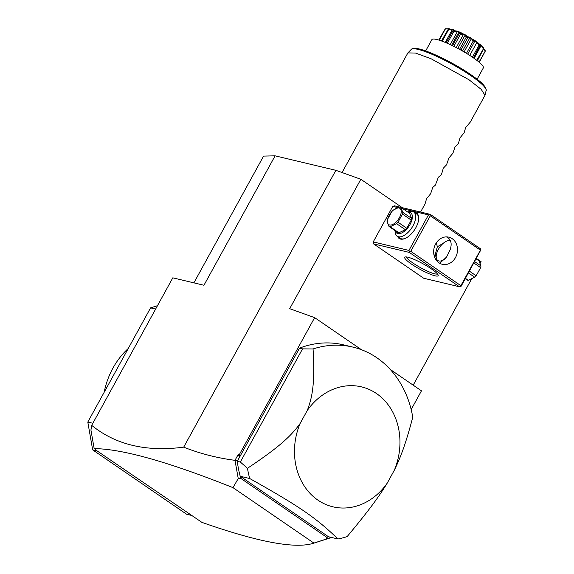 <?xml version="1.0" encoding="UTF-8"?>
<svg xmlns="http://www.w3.org/2000/svg" width="574" height="574" viewBox="0 0 574 574"><rect width="100%" height="100%" fill="white"/><g stroke="black" fill="none" stroke-linecap="round" stroke-linejoin="round"><path stroke-width="0.86" d="M193.89 282.86L263.581 156.092L275.097 155.834L335.883 170.32L360.838 179.275L402.324 207.695M476.42 258.465L481.098 261.665L480.223 263.258M331.657 537.479L312.938 543.427C294.519 548.938 257.504 541.913 201.897 522.369L95.105 449.535L95.865 449.715L94.114 448.272L90.936 430.084L91.697 425.348L172.803 277.83L203.949 285.256L275.097 155.834M91.697 425.348C115.668 444.807 146.334 452.075 183.694 447.153L335.883 170.32M312.938 543.427L313.913 543.097L232.994 487.649L238.239 478.544L234.996 460.334L238.303 454.307L239.394 457.134L237.292 461.317A98.348 83.273 103.4 0 0 239.918 475.114L240.449 478.156L238.239 478.544M94.265 448.617C122.233 448.875 168.476 461.883 232.994 487.649M331.313 537.4L313.913 543.097M299.506 348.145L302.548 348.87L313.067 348.956A98.348 83.273 -76.6 0 1 352.917 347.105L343.424 344.838A98.348 83.273 103.4 0 0 299.506 348.145L237.457 461.022M390.22 369.419L421.467 390.829L411.171 409.556M360.838 179.275L289.691 308.69L314.645 317.637L361.484 349.731M314.645 317.637L239.308 454.665L239.394 457.134M235.075 460.448L237.406 460.743M239.308 454.665L238.303 454.307M183.694 447.153C199.974 453.611 217.072 458.002 234.996 460.334M240.011 475.631L240.025 476.119M326.412 538.957L326.857 537.357L240.449 478.156M326.857 537.357L328.601 536.805M239.918 475.114A98.348 83.273 103.4 0 0 240.226 476.255L328.479 536.726L337.971 538.986A98.348 83.273 103.4 0 0 347.162 536.59C369.62 509.525 378.804 496.862 387.235 483.114L394.295 470.264C400.76 457.048 405.631 444.118 412.763 417.262A98.348 83.273 -76.6 0 0 352.917 347.105M237.292 461.317L240.334 462.041L247.466 468.284A98.348 83.273 103.4 0 0 249.712 478.515L240.226 476.255M240.334 462.041L302.548 348.87M313.067 348.956C314.911 381.81 312.852 396.175 307.205 410.589L300.137 423.44C291.104 436.039 279.064 447.261 247.466 468.284M337.971 538.986C315.607 517.461 299.836 506.655 249.712 478.515M300.137 423.44A61.655 52.198 103.4 0 0 317.924 500.141A61.655 52.198 103.4 0 0 387.235 483.114M394.295 470.264A61.655 52.198 103.4 0 0 376.515 393.556A61.655 52.198 103.4 0 0 307.205 410.589M413.201 385.168L471.405 279.301M397.775 207.58L392.767 206.382L394.503 205.829L399.619 207.049M392.767 206.382L373.229 241.912L373.581 243.893L423.712 278.247L459.422 286.756L461.166 286.204L480.904 249.776L480.416 250.142L430.278 215.795L429.725 214.712L430.22 214.346L400.91 207.358M480.904 249.776L480.352 248.693L430.22 214.346M373.581 243.893L409.291 252.409L459.422 286.756M431.318 268.854A19.086 3.143 28.8 0 1 438.184 275.111A19.086 3.143 28.8 0 1 429.632 273.963A19.086 3.143 28.8 0 1 411.565 264.148A19.086 3.143 28.8 0 1 405.208 256.98A19.086 3.143 28.8 0 1 431.318 268.854M409.291 252.409L409.499 251.505L408.946 250.422L373.229 241.912M403.077 208.843L428.477 214.898L408.946 250.422M414.22 212.323A15.412 7.799 124.4 0 1 418.719 218.063A15.412 7.799 124.4 0 1 415.863 227.677A15.412 7.799 124.4 0 1 404.605 238.655A15.412 7.799 124.4 0 1 397.624 236.538M428.477 214.898L429.725 214.712M430.278 215.795L410.747 251.319L460.879 285.665L460.678 286.57M460.879 285.665L480.416 250.142M452.204 238.676A13.948 11.81 -76.6 0 1 456.416 255.559A13.948 11.81 -76.6 0 1 442.346 264.298A13.948 11.81 -76.6 0 1 438.952 262.784A13.948 11.81 -76.6 0 1 434.74 245.902A13.948 11.81 -76.6 0 1 448.811 237.162A13.948 11.81 -76.6 0 1 452.204 238.676M410.747 251.319L409.499 251.505M439.749 263.279L446.594 257.016L450.124 249.855C452.047 244.007 451.221 239.918 447.648 237.593L446.45 236.89M436.362 242.773L437.323 246.806L444.879 242.257M449.937 239.925L446.938 241.008A11.745 5.941 -55.6 0 0 438.364 249.374A11.745 5.941 -55.6 0 0 436.19 256.693A11.745 5.941 -55.6 0 0 445.962 258.063M450.411 240.793A11.745 5.941 -55.6 0 0 446.938 241.008M436.19 256.693L436.197 257.417A12.477 6.314 -55.6 0 0 436.218 257.999L435.314 254.332L434.123 255.566M437.424 273.891A17.615 2.899 28.8 0 1 413.022 263.064A17.615 2.899 28.8 0 1 406.643 256.965M436.218 257.999L436.584 260.582M435.314 254.332L437.323 246.806M407.777 212.064L408.501 211.784A14.68 7.426 124.4 0 1 413.675 211.95L416.702 214.023A14.68 7.426 124.4 0 1 418.711 218.436M413.675 211.95A14.68 7.426 124.4 0 1 412.979 225.869A14.68 7.426 124.4 0 1 397.079 236.165A14.68 7.426 124.4 0 1 395.063 231.401L395.056 230.619M404.95 238.519A14.68 7.426 124.4 0 1 400.114 238.239L397.079 236.165M407.956 212.186A12.334 6.242 124.4 0 1 410.087 224.434A12.334 6.242 124.4 0 1 401.441 233.073A12.334 6.242 124.4 0 1 395.242 230.748M389.014 226.479L387.034 221.406A11.301 5.718 -55.6 0 1 387.357 219.684L391.827 211.548A11.301 5.718 -55.6 0 1 393.247 210.091L399.712 207.027A11.301 5.718 -55.6 0 1 400.279 207.114A11.301 5.718 -55.6 0 1 400.81 207.286L409.606 213.313L411.587 218.393A11.301 5.718 124.4 0 1 411.264 220.107L406.787 228.251A11.301 5.718 124.4 0 1 405.366 229.708L398.908 232.771A11.301 5.718 124.4 0 1 397.811 232.506L389.014 226.479A11.301 5.718 -55.6 0 0 389.538 226.651A11.301 5.718 -55.6 0 0 390.112 226.744L398.908 232.771M411.587 218.393L402.79 212.366L400.81 207.286M411.264 220.107L402.467 214.08A11.301 5.718 -55.6 0 0 402.79 212.366M406.787 228.251L397.99 222.224L402.467 214.08M405.366 229.708L396.569 223.681A11.301 5.718 -55.6 0 0 397.99 222.224M396.569 223.681L390.112 226.744M398.98 207.967A9.837 4.979 -55.6 0 0 389.215 215.257A9.837 4.979 -55.6 0 0 389.631 224.972A9.837 4.979 -55.6 0 0 399.396 217.682A9.837 4.979 -55.6 0 0 398.98 207.967M473.909 263.028L480.639 267.642L476.162 275.785A11.301 5.718 124.4 0 1 474.741 277.242L468.284 280.306A11.301 5.718 124.4 0 1 467.71 280.212A11.301 5.718 124.4 0 1 467.186 280.04L465.277 278.734M469.432 271.172L476.162 275.785M474.684 261.622L480.962 265.927A11.301 5.718 124.4 0 1 480.639 267.642M476.169 258.924L478.981 260.847L480.962 265.927M465.471 278.376L468.284 280.306M468.463 272.937L474.741 277.242M97.106 450.906L92.658 449.851L186.658 514.254L191.113 515.316M155.619 309.077L150.582 307.872L157.491 305.684M92.845 423.268L87.8 422.069L150.582 307.872M92.658 449.851L87.8 422.069M104.152 392.322A71.929 60.901 -76.6 0 1 128.267 348.468M342.061 172.537L407.877 52.908L415.454 53.045L431.067 58.742L469.073 79.822L481.199 89.343L484.987 95.298L470.321 122.054L465.643 127.593L464.093 132.888L460.061 137.746L458.511 143.041L457.679 144.555L455.074 146.822L452.929 153.186L448.904 158.044L446.515 164.853L443.322 168.196L441.772 173.492L440.94 175.005L438.335 177.273L435.357 185.158L432.753 187.418L430.608 193.79L426.582 198.647L425.033 203.942L420.85 211.548A44.04 7.247 28.8 0 1 420.792 212.093M477.116 79.226L483.322 67.947A29.36 4.829 -151.2 0 0 466.684 53.482A29.36 4.829 -151.2 0 0 436.706 39.491A29.36 4.829 28.8 0 0 431.863 39.656L425.664 50.935M438.916 40.101L445.273 28.757A23.254 3.824 28.8 0 1 445.345 28.743L449.786 28.8L448.351 29.03A23.254 3.824 28.8 0 1 448.502 29.066C453.525 29.217 455.168 29.755 453.431 30.673A23.254 3.824 28.8 0 1 453.647 30.752C458.181 30.917 460.269 31.828 459.91 33.486A23.254 3.824 28.8 0 1 460.161 33.601C463.799 33.514 466.074 34.691 466.992 37.131A23.254 3.824 28.8 0 1 467.25 37.274C469.69 36.686 471.885 37.984 473.837 41.163L473.134 41.177L466.454 53.339M473.837 41.163A23.254 3.824 28.8 0 1 474.067 41.314L476.298 41.436L479.606 45.109L479.025 45.145L472.416 57.163M479.025 45.145L476.987 42.254L475.695 41.364L474.382 41.967L474.067 41.314M474.382 41.967L467.71 54.114M473.134 41.177L471.412 38.645L464.101 51.94M471.412 38.645L469.876 37.741L462.558 51.043M469.876 37.741L467.623 37.92L460.915 50.117M466.992 37.131L466.246 37.152L459.537 49.357M467.623 37.92L467.25 37.274M466.246 37.152L465.127 35.114L457.808 48.424M465.127 35.114L463.534 34.289L456.222 47.592M463.534 34.289L460.527 34.203L453.833 46.372M459.91 33.486L459.178 33.557L452.499 45.712M460.527 34.203L460.161 33.601M459.178 33.557L458.906 32.079L451.638 45.296M458.906 32.079L457.442 31.441L450.203 44.614M457.442 31.441L453.941 31.276L447.318 43.315M453.431 30.673L452.786 30.831L446.192 42.828M453.941 31.276L453.647 30.752M445.245 42.426L452.334 29.532L453.482 29.905L446.048 42.763M452.334 29.532L448.66 29.489L442.202 41.228M448.351 29.03L441.435 40.948M448.66 29.489L448.502 29.066M449.528 28.865L448.732 28.98M448.825 28.8L445.324 29.052L439.203 40.187M444.455 30.013L438.816 40.065M479.606 45.109A23.254 3.824 28.8 0 1 479.785 45.246C479.52 43.215 480.797 44.298 483.609 48.481A23.254 3.824 28.8 0 1 483.717 48.589L485.367 50.878A23.254 3.824 28.8 0 1 485.389 50.943L479.247 62.293M485.367 50.878L479.053 62.128M485.138 51.064L483.466 48.08M483.516 47.986L483.136 47.448M483.717 48.589L477.367 60.758M483.609 48.481L476.757 60.284M483.186 48.582L481.191 45.497L474.124 58.354M481.191 45.497L480.302 44.736L473.399 57.845M473.5 57.909L480.158 45.798L479.785 45.246M476.987 42.254L469.754 55.405M448.617 28.7L460.908 32.632L476.262 41.35L483.272 47.427M413.675 48.754A41.335 6.802 28.8 0 1 452.341 63.348A41.335 6.802 28.8 0 1 485.389 88.174M486.128 90.556A42.756 7.039 -151.2 0 0 451.939 64.087A42.756 7.039 -151.2 0 0 411.271 49.4C414.679 45.454 432.825 52.837 452.14 63.212C462.709 69.052 471.347 74.627 478.042 79.951C487.383 86.861 486.365 91.445 486.128 90.556L484.987 95.298M407.877 52.908L411.271 49.4"/></g></svg>
